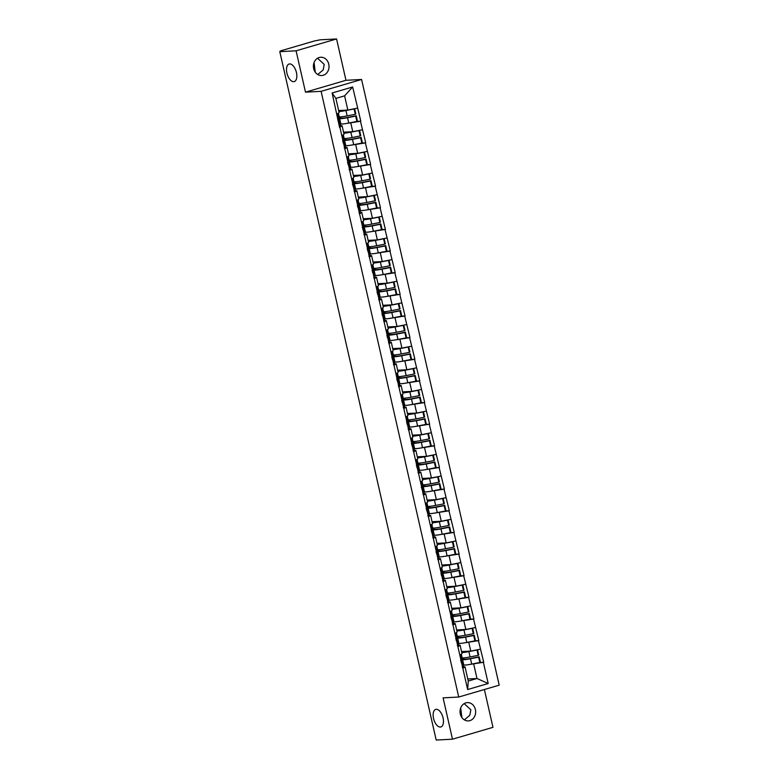 <?xml version="1.0" encoding="UTF-8"?>
<svg xmlns="http://www.w3.org/2000/svg" width="779" height="779" viewBox="0 0 779 779"><rect width="100%" height="100%" fill="white"/><g stroke="black" fill="none" stroke-linecap="round" stroke-linejoin="round"><path stroke-width="1.17" d="M293.693 81.688A9.153 4.674 73.7 0 1 287.042 73.586A9.153 4.674 73.7 0 1 289.106 64.024A9.153 4.674 73.7 0 1 289.661 63.927A9.153 4.674 73.7 0 1 296.312 72.019A9.153 4.674 73.7 0 1 294.248 81.591A9.153 4.674 73.7 0 1 293.693 81.688M315.281 72.223L314.054 62.573M440.32 727.06A9.153 4.674 73.7 0 1 433.669 718.968A9.153 4.674 73.7 0 1 435.724 709.396A9.153 4.674 73.7 0 1 436.289 709.299A9.153 4.674 73.7 0 1 442.939 717.401A9.153 4.674 73.7 0 1 440.875 726.963A9.153 4.674 73.7 0 1 440.32 727.06M461.908 717.595L460.681 707.945M317.53 58.24L324.23 64.414L323.188 69.915L317.735 74.511M328.767 64.17A9.153 7.809 -93 0 1 321.698 75.524A9.153 7.809 -93 0 1 313.664 68.601A9.153 7.809 -93 0 1 320.744 57.247A9.153 7.809 -93 0 1 328.767 64.17M464.157 703.622L470.857 709.786L469.805 715.288L464.362 719.884M475.394 709.542A9.153 7.809 -93 0 1 468.325 720.906A9.153 7.809 -93 0 1 460.292 713.973A9.153 7.809 -93 0 1 467.361 702.619A9.153 7.809 -93 0 1 475.394 709.542M336.577 38.95L296.088 50.81L305.485 92.156L345.964 80.295L336.577 38.95L320.276 39.807L314.434 40.966L281.034 50.752L280.06 51.171L281.57 51.151L279.797 51.667L436.191 740.05L452.492 739.193L492.971 727.333L484.382 689.512M345.964 80.295L361.592 79.477L499.203 685.169L458.724 697.039L321.114 91.338L361.592 79.477M338.641 110.54L347.843 110.053L344.61 95.836L352.653 86.975L332.127 92.993L339.566 127.435L342.108 125.789L339.878 125.906M352.653 86.975L360.813 121.203L356.967 121.407M346.421 123.462L360.813 121.203M360.463 121.31L365.731 142.849L361.884 143.054M351.339 145.108L365.731 142.849M365.38 142.956L370.648 164.486L366.802 164.69M356.256 166.745L370.648 164.486M370.288 164.593L375.566 186.132L371.719 186.337M361.174 188.391L375.566 186.132M375.205 186.239L380.483 207.769L376.637 207.974M366.091 210.038L380.483 207.769M380.123 207.876L385.401 229.416L381.554 229.62M371.008 231.675L385.401 229.416M385.04 229.523L390.318 251.062L386.472 251.257M375.916 253.321L390.318 251.062M389.958 251.159L395.235 272.699L391.379 272.903M380.834 274.958L395.235 272.699M394.875 272.806L400.153 294.345L396.297 294.54M385.751 296.604L400.153 294.345M399.793 294.443L405.061 315.982L401.214 316.186M390.668 318.241L405.061 315.982M404.71 316.089L409.978 337.628L406.132 337.823M395.586 339.887L409.978 337.628M409.627 337.726L414.895 359.265L411.049 359.47M400.503 361.524L414.895 359.265M414.545 359.372L419.813 380.912L415.967 381.106M405.421 383.171L419.813 380.912M419.462 381.009L424.73 402.548L420.884 402.753M410.338 404.807L424.73 402.548M424.38 402.655L429.648 424.195L425.801 424.399M415.256 426.454L429.648 424.195M429.297 424.302L434.565 445.831L430.719 446.036M420.173 448.091L434.565 445.831M434.215 445.939L439.483 467.478L435.636 467.682M425.091 469.737L439.483 467.478M439.132 467.585L444.4 489.115L440.554 489.319M430.008 491.383L444.4 489.115M444.049 489.222L449.317 510.761L445.471 510.966M434.925 513.02L449.317 510.761M448.967 510.868L454.235 532.408L450.389 532.602M439.843 534.667L454.235 532.408M453.884 532.505L459.152 554.044L455.306 554.249M444.76 556.303L459.152 554.044M458.802 554.151L464.07 575.691L460.223 575.885M449.678 577.95L464.07 575.691M463.709 575.788L468.987 597.327L465.141 597.532M454.595 599.587L468.987 597.327M468.627 597.435L473.905 618.974L470.058 619.169M459.513 621.233L473.905 618.974M473.544 619.071L478.822 640.611L474.976 640.815M464.43 642.87L478.822 640.611M478.462 640.718L483.74 662.257L479.893 662.462M469.338 664.516L483.74 662.257M483.379 662.354L488.19 683.514L467.653 689.532L462.843 668.382L465.024 666.843L462.804 666.96M339.926 127.328L462.843 668.382M343.558 132.177L352.76 131.7L350.842 123.238M342.108 125.789L344.026 134.261L341.845 135.789M352.76 131.7L362.381 129.772M348.476 153.823L357.678 153.336L355.75 144.875M344.844 148.974L347.025 147.435L344.795 147.552M347.025 147.435L348.943 155.897L346.762 157.436M357.678 153.336L367.298 151.418M353.393 175.46L362.595 174.983L360.667 166.521M349.761 170.611L351.942 169.082L349.713 169.199M351.942 169.082L353.861 177.544L351.68 179.073M362.595 174.983L372.216 173.055M358.301 197.106L367.513 196.62L365.585 188.158M354.669 192.257L356.85 190.719L354.63 190.836M356.85 190.719L358.778 199.181L356.597 200.719M367.513 196.62L377.133 194.701M363.218 218.743L372.43 218.266L370.502 209.804M359.586 213.894L361.768 212.365L359.547 212.482M361.768 212.365L363.696 220.827L361.514 222.356M372.43 218.266L382.051 216.338M368.136 240.39L377.348 239.903L375.42 231.441M364.504 235.54L366.685 234.002L364.465 234.119M366.685 234.002L368.613 242.464L366.432 244.002M377.348 239.903L386.968 237.984M373.053 262.026L382.265 261.549L380.337 253.087M369.421 257.177L371.602 255.648L369.382 255.765M371.602 255.648L373.531 264.11L371.349 265.639M382.265 261.549L391.886 259.621M377.971 283.673L387.182 283.186L385.254 274.724M374.339 278.824L376.52 277.285L374.3 277.402M376.52 277.285L378.448 285.747L376.267 287.285M387.182 283.186L396.803 281.268M382.888 305.319L392.1 304.832L390.172 296.371M379.256 300.46L381.437 298.932L379.217 299.048M381.437 298.932L383.365 307.393L381.184 308.922M392.1 304.832L401.721 302.904M387.806 326.956L397.017 326.479L395.089 318.007M384.174 322.107L386.355 320.568L384.135 320.685M386.355 320.568L388.283 329.03L386.102 330.569M397.017 326.479L406.638 324.551M392.723 348.603L401.925 348.116L400.007 339.654M389.091 343.743L391.272 342.215L389.052 342.332M391.272 342.215L393.2 350.677L391.019 352.215M401.925 348.116L411.555 346.188M397.641 370.239L406.842 369.762L404.924 361.3M394.008 365.39L396.19 363.851L393.97 363.968M396.19 363.851L398.118 372.313L395.936 373.852M406.842 369.762L416.463 367.834M402.558 391.886L411.76 391.399L409.842 382.937M398.926 387.036L401.107 385.498L398.887 385.615M401.107 385.498L403.025 393.96L400.844 395.498M411.76 391.399L421.381 389.481M407.475 413.522L416.677 413.045L414.759 404.583M403.843 408.673L406.025 407.135L403.804 407.251M406.025 407.135L407.943 415.606L405.762 417.135M416.677 413.045L426.298 411.117M412.393 435.169L421.595 434.682L419.677 426.22M408.761 430.32L410.942 428.781L408.722 428.898M410.942 428.781L412.86 437.243L410.679 438.781M421.595 434.682L431.215 432.764M417.31 456.806L426.512 456.328L424.594 447.867M413.678 451.956L415.859 450.428L413.639 450.544M415.859 450.428L417.778 458.889L415.596 460.418M426.512 456.328L436.133 454.4M422.228 478.452L431.43 477.965L429.511 469.503M418.596 473.603L420.777 472.064L418.557 472.181M420.777 472.064L422.695 480.526L420.514 482.065M431.43 477.965L441.05 476.047M427.145 500.089L436.347 499.612L434.429 491.15M423.513 495.24L425.694 493.711L423.474 493.828M425.694 493.711L427.613 502.173L425.431 503.701M436.347 499.612L445.968 497.684M432.063 521.735L441.265 521.248L439.346 512.786M428.431 516.886L430.612 515.347L428.392 515.464M430.612 515.347L432.53 523.809L430.349 525.348M441.265 521.248L450.885 519.33M436.98 543.372L446.182 542.895L444.264 534.433M433.348 538.523L435.529 536.994L433.299 537.111M435.529 536.994L437.447 545.456L435.266 546.985M446.182 542.895L455.803 540.967M441.897 565.018L451.099 564.532L449.171 556.07M438.265 560.169L440.447 558.631L438.217 558.747M440.447 558.631L442.365 567.093L440.184 568.631M451.099 564.532L460.72 562.613M446.815 586.665L456.017 586.178L454.089 577.716M443.183 581.806L445.364 580.277L443.134 580.394M445.364 580.277L447.282 588.739L445.101 590.268M456.017 586.178L465.638 584.25M451.723 608.302L460.934 607.824L459.006 599.353M448.1 603.452L450.272 601.914L448.052 602.031M450.272 601.914L452.2 610.376L450.019 611.914M460.934 607.824L470.555 605.896M456.64 629.948L465.852 629.461L463.924 620.999M453.008 625.089L455.189 623.56L452.969 623.677M455.189 623.56L457.117 632.022L454.936 633.561M465.852 629.461L475.472 627.533M461.558 651.585L470.769 651.108L468.841 642.646M457.925 646.736L460.107 645.197L457.886 645.314M460.107 645.197L462.035 653.659L459.853 655.197M470.769 651.108L480.39 649.18M467.789 678.986L476.991 678.499L473.759 664.283M465.024 666.843L468.257 681.06L476.991 678.499L488.19 683.514M467.653 689.532L468.257 681.06M296.088 50.81L279.797 51.667M305.485 92.156L321.114 91.338M458.724 697.039L443.095 697.857L452.492 739.193M344.61 95.836L335.876 98.397L339.108 112.614L336.927 114.153M347.843 110.053L357.464 108.135M332.127 92.993L335.876 98.397M461.626 657.856L462.171 657.914A11.724 1.207 -12.8 0 0 463.33 657.914A11.724 1.207 -12.8 0 0 470.078 656.94L478.209 655.343L477.001 650.007L468.861 651.595A11.724 1.207 -12.8 0 1 462.122 652.578A11.724 1.207 -12.8 0 1 461.791 652.588M461.635 651.926L462.94 652.052A9.582 0.993 -12.8 0 0 463.894 652.052A9.582 0.993 -12.8 0 0 469.406 651.254L469.98 651.147M463.252 665.003L463.797 665.062A11.724 1.207 -12.8 0 0 464.956 665.062A11.724 1.207 -12.8 0 0 471.704 664.088L479.835 662.491L478.618 657.155L479.153 656.814L471.022 658.401A9.582 0.993 -12.8 0 1 465.511 659.2A9.582 0.993 -12.8 0 1 464.566 659.2L461.869 658.937M461.441 659.609L462.58 659.716A11.724 1.207 -12.8 0 0 463.739 659.716A11.724 1.207 -12.8 0 0 470.487 658.742L478.618 657.155M462.317 660.894L463.524 666.23A11.724 1.207 167.2 0 1 463.33 666.542L462.122 661.196A11.724 1.207 -12.8 0 0 462.317 660.894A11.724 1.207 -12.8 0 0 460.71 660.65M462.122 661.196L461.032 662.062M463.33 666.542L462.249 667.408M479.835 662.491L480.37 662.15L479.153 656.814M478.209 655.343L478.744 655.003L477.556 649.744M460.623 660.261L461.713 659.394A11.724 1.207 -12.8 0 0 461.908 659.092L460.856 654.487M456.708 636.219L457.254 636.268A11.724 1.207 -12.8 0 0 458.412 636.277A11.724 1.207 -12.8 0 0 465.16 635.294L473.291 633.707L472.084 628.361L463.953 629.958A11.724 1.207 -12.8 0 1 457.205 630.932A11.724 1.207 -12.8 0 1 456.874 630.951M456.718 630.289L458.023 630.415A9.582 0.993 -12.8 0 0 458.977 630.415A9.582 0.993 -12.8 0 0 464.488 629.617L465.063 629.5M458.334 643.366L458.88 643.415A11.724 1.207 -12.8 0 0 460.038 643.415A11.724 1.207 -12.8 0 0 466.787 642.441L474.917 640.854L473.7 635.508L474.236 635.167L466.105 636.764A9.582 0.993 -12.8 0 1 460.593 637.563A9.582 0.993 -12.8 0 1 459.649 637.553L456.952 637.29M456.523 637.962L457.663 638.069A11.724 1.207 -12.8 0 0 458.821 638.079A11.724 1.207 -12.8 0 0 465.569 637.105L473.7 635.508M457.4 639.247L458.617 644.593A11.724 1.207 167.2 0 1 458.412 644.895L457.205 639.549A11.724 1.207 -12.8 0 0 457.4 639.247A11.724 1.207 -12.8 0 0 455.793 639.004M457.205 639.549L456.114 640.426M458.412 644.895L457.331 645.762M474.917 640.854L475.453 640.513L474.236 635.167M473.291 633.707L473.827 633.366L472.639 628.108M455.705 638.614L456.796 637.748A11.724 1.207 -12.8 0 0 456.991 637.446L455.949 632.85M451.791 614.573L452.336 614.631A11.724 1.207 -12.8 0 0 453.495 614.631A11.724 1.207 -12.8 0 0 460.243 613.657L468.374 612.06L467.166 606.724L459.035 608.311A11.724 1.207 -12.8 0 1 452.287 609.295A11.724 1.207 -12.8 0 1 451.956 609.305M451.801 608.642L453.105 608.769A9.582 0.993 -12.8 0 0 454.06 608.769A9.582 0.993 -12.8 0 0 459.571 607.971L460.146 607.863M453.417 621.72L453.962 621.769A11.724 1.207 -12.8 0 0 455.121 621.778A11.724 1.207 -12.8 0 0 461.869 620.805L470 619.208L468.783 613.871L469.318 613.531L461.187 615.118A9.582 0.993 -12.8 0 1 455.676 615.916A9.582 0.993 -12.8 0 1 454.732 615.916L452.034 615.653M451.616 616.325L452.745 616.432A11.724 1.207 -12.8 0 0 453.914 616.432A11.724 1.207 -12.8 0 0 460.652 615.459L468.783 613.871M452.482 617.611L453.699 622.947A11.724 1.207 167.2 0 1 453.505 623.249L452.287 617.913A11.724 1.207 -12.8 0 0 452.482 617.611A11.724 1.207 -12.8 0 0 450.875 617.367M452.287 617.913L451.197 618.779M453.505 623.249L452.414 624.125M470 619.208L470.535 618.867L469.318 613.531M468.374 612.06L468.909 611.719L467.721 606.461M450.788 616.978L451.878 616.111A11.724 1.207 -12.8 0 0 452.073 615.809L451.031 611.203M446.873 592.936L447.419 592.985A11.724 1.207 -12.8 0 0 448.587 592.994A11.724 1.207 -12.8 0 0 455.326 592.011L463.456 590.424L462.249 585.078L454.118 586.675A11.724 1.207 -12.8 0 1 447.37 587.648A11.724 1.207 -12.8 0 1 447.039 587.668M446.883 586.996L448.188 587.123A9.582 0.993 -12.8 0 0 449.142 587.132A9.582 0.993 -12.8 0 0 454.654 586.334L455.228 586.217M448.5 600.073L449.045 600.132A11.724 1.207 -12.8 0 0 450.204 600.132A11.724 1.207 -12.8 0 0 456.952 599.158L465.082 597.561L463.865 592.225L464.411 591.884L456.27 593.481A9.582 0.993 -12.8 0 1 450.759 594.28A9.582 0.993 -12.8 0 1 449.814 594.27L447.117 594.007M446.698 594.679L447.828 594.786A11.724 1.207 -12.8 0 0 448.996 594.796A11.724 1.207 -12.8 0 0 455.734 593.822L463.865 592.225M447.565 595.964L448.782 601.31A11.724 1.207 167.2 0 1 448.587 601.612L447.37 596.266A11.724 1.207 -12.8 0 0 447.565 595.964A11.724 1.207 -12.8 0 0 445.958 595.721M447.37 596.266L446.279 597.142M448.587 601.612L447.497 602.479M465.082 597.561L465.618 597.23L464.411 591.884M463.456 590.424L463.992 590.083L462.804 584.825M445.87 595.331L446.961 594.465A11.724 1.207 -12.8 0 0 447.156 594.163L446.114 589.567M441.956 571.289L442.501 571.348A11.724 1.207 -12.8 0 0 443.67 571.348A11.724 1.207 -12.8 0 0 450.408 570.374L458.539 568.777L457.331 563.441L449.201 565.028A11.724 1.207 -12.8 0 1 442.453 566.012A11.724 1.207 -12.8 0 1 442.121 566.021M441.975 565.359L443.27 565.486A9.582 0.993 -12.8 0 0 444.225 565.486A9.582 0.993 -12.8 0 0 449.736 564.687L450.311 564.58M443.582 578.437L444.127 578.485A11.724 1.207 -12.8 0 0 445.286 578.495A11.724 1.207 -12.8 0 0 452.034 577.512L460.165 575.924L458.948 570.579L459.493 570.238L451.353 571.835A9.582 0.993 -12.8 0 1 445.841 572.633A9.582 0.993 -12.8 0 1 444.897 572.633L442.199 572.37M441.781 573.032L442.91 573.149A11.724 1.207 -12.8 0 0 444.079 573.149A11.724 1.207 -12.8 0 0 450.817 572.176L458.948 570.579M442.647 574.327L443.864 579.664A11.724 1.207 167.2 0 1 443.67 579.966L442.453 574.629A11.724 1.207 -12.8 0 0 442.647 574.327A11.724 1.207 -12.8 0 0 441.041 574.074M442.453 574.629L441.362 575.496M443.67 579.966L442.579 580.842M460.165 575.924L460.701 575.584L459.493 570.238M458.539 568.777L459.074 568.436L457.886 563.178M440.953 573.695L442.044 572.828A11.724 1.207 -12.8 0 0 442.238 572.516L441.196 567.92M437.038 549.653L437.584 549.701A11.724 1.207 -12.8 0 0 438.752 549.711A11.724 1.207 -12.8 0 0 445.491 548.728L453.621 547.14L452.414 541.794L444.283 543.391A11.724 1.207 -12.8 0 1 437.535 544.365A11.724 1.207 -12.8 0 1 437.204 544.375M437.058 543.713L438.353 543.839A9.582 0.993 -12.8 0 0 439.307 543.849A9.582 0.993 -12.8 0 0 444.819 543.051L445.393 542.934M438.665 556.79L439.21 556.849A11.724 1.207 -12.8 0 0 440.369 556.849A11.724 1.207 -12.8 0 0 447.117 555.875L455.248 554.278L454.04 548.942L454.576 548.601L446.435 550.198A9.582 0.993 -12.8 0 1 440.933 550.996A9.582 0.993 -12.8 0 1 439.979 550.987L437.282 550.724M436.863 551.396L437.993 551.503A11.724 1.207 -12.8 0 0 439.161 551.513A11.724 1.207 -12.8 0 0 445.9 550.529L454.04 548.942M437.73 552.681L438.947 558.027A11.724 1.207 167.2 0 1 438.752 558.329L437.535 552.983A11.724 1.207 -12.8 0 0 437.73 552.681A11.724 1.207 -12.8 0 0 436.123 552.438M437.535 552.983L436.454 553.859M438.752 558.329L437.662 559.195M455.248 554.278L455.783 553.937L454.576 548.601M453.621 547.14L454.167 546.8L452.969 541.541M436.036 552.048L437.126 551.181A11.724 1.207 -12.8 0 0 437.321 550.88L436.279 546.274M432.121 528.006L432.666 528.065A11.724 1.207 -12.8 0 0 433.835 528.065A11.724 1.207 -12.8 0 0 440.573 527.091L448.714 525.494L447.497 520.158L439.366 521.745A11.724 1.207 -12.8 0 1 432.618 522.728A11.724 1.207 -12.8 0 1 432.287 522.738M432.141 522.076L433.436 522.203A9.582 0.993 -12.8 0 0 434.39 522.203A9.582 0.993 -12.8 0 0 439.901 521.404L440.476 521.297M433.747 535.154L434.293 535.202A11.724 1.207 -12.8 0 0 435.451 535.212A11.724 1.207 -12.8 0 0 442.199 534.228L450.33 532.641L449.123 527.295L449.658 526.955L441.527 528.551A9.582 0.993 -12.8 0 1 436.016 529.35A9.582 0.993 -12.8 0 1 435.062 529.35L432.374 529.087M431.946 529.749L433.075 529.866A11.724 1.207 -12.8 0 0 434.244 529.866A11.724 1.207 -12.8 0 0 440.982 528.892L449.123 527.295M432.812 531.044L434.03 536.38A11.724 1.207 167.2 0 1 433.835 536.682L432.618 531.346A11.724 1.207 -12.8 0 0 432.812 531.044A11.724 1.207 -12.8 0 0 431.215 530.791M432.618 531.346L431.537 532.213M433.835 536.682L432.744 537.549M450.33 532.641L450.866 532.3L449.658 526.955M448.714 525.494L449.249 525.153L448.052 519.895M431.128 530.411L432.209 529.545A11.724 1.207 -12.8 0 0 432.403 529.233L431.362 524.637M427.204 506.369L427.749 506.418A11.724 1.207 -12.8 0 0 428.917 506.428A11.724 1.207 -12.8 0 0 435.656 505.444L443.796 503.857L442.579 498.511L434.448 500.108A11.724 1.207 -12.8 0 1 427.7 501.082A11.724 1.207 -12.8 0 1 427.369 501.092M427.223 500.43L428.518 500.556A9.582 0.993 -12.8 0 0 429.472 500.566A9.582 0.993 -12.8 0 0 434.984 499.767L435.558 499.651M428.83 513.507L429.375 513.565A11.724 1.207 -12.8 0 0 430.534 513.565A11.724 1.207 -12.8 0 0 437.282 512.592L445.413 510.995L444.205 505.659L444.741 505.318L436.61 506.905A9.582 0.993 -12.8 0 1 431.099 507.704A9.582 0.993 -12.8 0 1 430.144 507.704L427.457 507.441M427.028 508.112L428.158 508.22A11.724 1.207 -12.8 0 0 429.326 508.229A11.724 1.207 -12.8 0 0 436.074 507.246L444.205 505.659M427.895 509.398L429.112 514.744A11.724 1.207 167.2 0 1 428.917 515.046L427.7 509.7A11.724 1.207 -12.8 0 0 427.895 509.398A11.724 1.207 -12.8 0 0 426.298 509.154M427.7 509.7L426.619 510.566M428.917 515.046L427.827 515.912M445.413 510.995L445.948 510.654L444.741 505.318M443.796 503.857L444.332 503.516L443.134 498.248M426.21 508.765L427.291 507.898A11.724 1.207 -12.8 0 0 427.486 507.596L426.444 502.991M422.296 484.723L422.831 484.781A11.724 1.207 -12.8 0 0 424 484.781A11.724 1.207 -12.8 0 0 430.738 483.808L438.879 482.211L437.662 476.875L429.531 478.462A11.724 1.207 -12.8 0 1 422.783 479.436A11.724 1.207 -12.8 0 1 422.452 479.455M422.306 478.793L423.601 478.919A9.582 0.993 -12.8 0 0 424.555 478.919A9.582 0.993 -12.8 0 0 430.066 478.121L430.641 478.014M423.912 491.87L424.458 491.919A11.724 1.207 -12.8 0 0 425.616 491.929A11.724 1.207 -12.8 0 0 432.364 490.945L440.495 489.358L439.288 484.012L439.823 483.671L431.693 485.268A9.582 0.993 -12.8 0 1 426.181 486.067A9.582 0.993 -12.8 0 1 425.227 486.067L422.539 485.804M422.111 486.466L423.24 486.583A11.724 1.207 -12.8 0 0 424.409 486.583A11.724 1.207 -12.8 0 0 431.157 485.609L439.288 484.012M422.978 487.761L424.195 493.097A11.724 1.207 167.2 0 1 424 493.399L422.783 488.063A11.724 1.207 -12.8 0 0 422.978 487.761A11.724 1.207 -12.8 0 0 421.381 487.508M422.783 488.063L421.702 488.93M424 493.399L422.909 494.266M440.495 489.358L441.031 489.017L439.823 483.671M438.879 482.211L439.414 481.87L438.217 476.612M421.293 487.128L422.374 486.252A11.724 1.207 -12.8 0 0 422.569 485.95L421.527 481.354M417.378 463.086L417.914 463.135A11.724 1.207 -12.8 0 0 419.083 463.135A11.724 1.207 -12.8 0 0 425.831 462.161L433.961 460.574L432.744 455.228L424.613 456.825A11.724 1.207 -12.8 0 1 417.865 457.799A11.724 1.207 -12.8 0 1 417.534 457.809M417.388 457.146L418.683 457.273A9.582 0.993 -12.8 0 0 419.638 457.283A9.582 0.993 -12.8 0 0 425.149 456.484L425.724 456.367M418.995 470.224L419.54 470.282A11.724 1.207 -12.8 0 0 420.709 470.282A11.724 1.207 -12.8 0 0 427.447 469.309L435.578 467.712L434.37 462.375L434.906 462.035L426.775 463.622A9.582 0.993 -12.8 0 1 421.264 464.42A9.582 0.993 -12.8 0 1 420.309 464.42L417.622 464.157M417.193 464.829L418.323 464.936A11.724 1.207 -12.8 0 0 419.492 464.946A11.724 1.207 -12.8 0 0 426.24 463.963L434.37 462.375M418.06 466.115L419.277 471.461A11.724 1.207 167.2 0 1 419.083 471.762L417.865 466.417A11.724 1.207 -12.8 0 0 418.06 466.115A11.724 1.207 -12.8 0 0 416.463 465.871M417.865 466.417L416.784 467.283M419.083 471.762L417.992 472.629M435.578 467.712L436.113 467.371L434.906 462.035M433.961 460.574L434.497 460.233L433.299 454.965M416.376 465.482L417.456 464.615A11.724 1.207 -12.8 0 0 417.651 464.313L416.609 459.707M412.461 441.44L412.997 441.489A11.724 1.207 -12.8 0 0 414.165 441.498A11.724 1.207 -12.8 0 0 420.913 440.524L429.044 438.928L427.827 433.582L419.696 435.179A11.724 1.207 -12.8 0 1 412.948 436.152A11.724 1.207 -12.8 0 1 412.617 436.172M412.471 435.51L413.766 435.636A9.582 0.993 -12.8 0 0 414.72 435.636A9.582 0.993 -12.8 0 0 420.232 434.838L420.806 434.721M414.077 448.587L414.623 448.636A11.724 1.207 -12.8 0 0 415.791 448.646A11.724 1.207 -12.8 0 0 422.53 447.662L430.66 446.075L429.453 440.729L429.989 440.388L421.858 441.985A9.582 0.993 -12.8 0 1 416.346 442.784A9.582 0.993 -12.8 0 1 415.392 442.774L412.704 442.511M412.276 443.183L413.406 443.3A11.724 1.207 -12.8 0 0 414.574 443.3A11.724 1.207 -12.8 0 0 421.322 442.326L429.453 440.729M413.143 444.468L414.36 449.814A11.724 1.207 167.2 0 1 414.165 450.116L412.948 444.78A11.724 1.207 -12.8 0 0 413.143 444.468A11.724 1.207 -12.8 0 0 411.546 444.225M412.948 444.78L411.867 445.646M414.165 450.116L413.074 450.983M430.66 446.075L431.206 445.734L429.989 440.388M429.044 438.928L429.58 438.587L428.382 433.328M411.458 443.845L412.539 442.969A11.724 1.207 -12.8 0 0 412.734 442.667L411.692 438.071M407.544 419.793L408.079 419.852A11.724 1.207 -12.8 0 0 409.248 419.852A11.724 1.207 -12.8 0 0 415.996 418.878L424.127 417.281L422.909 411.945L414.779 413.532A11.724 1.207 -12.8 0 1 408.03 414.516A11.724 1.207 -12.8 0 1 407.699 414.525M407.553 413.863L408.848 413.99A9.582 0.993 -12.8 0 0 409.803 414A9.582 0.993 -12.8 0 0 415.314 413.201L415.898 413.084M409.16 426.941L409.705 426.999A11.724 1.207 -12.8 0 0 410.874 426.999A11.724 1.207 -12.8 0 0 417.612 426.025L425.743 424.428L424.536 419.092L425.071 418.751L416.94 420.339A9.582 0.993 -12.8 0 1 411.429 421.137A9.582 0.993 -12.8 0 1 410.475 421.137L407.787 420.874M407.359 421.546L408.488 421.653A11.724 1.207 -12.8 0 0 409.657 421.663A11.724 1.207 -12.8 0 0 416.405 420.679L424.536 419.092M408.225 422.831L409.442 428.168A11.724 1.207 167.2 0 1 409.248 428.479L408.03 423.133A11.724 1.207 -12.8 0 0 408.225 422.831A11.724 1.207 -12.8 0 0 406.628 422.588M408.03 423.133L406.95 424M409.248 428.479L408.157 429.346M425.743 424.428L426.288 424.088L425.071 418.751M424.127 417.281L424.662 416.95L423.464 411.682M406.541 422.199L407.621 421.332A11.724 1.207 -12.8 0 0 407.816 421.03L406.774 416.424M402.626 398.157L403.162 398.205A11.724 1.207 -12.8 0 0 404.33 398.215A11.724 1.207 -12.8 0 0 411.078 397.232L419.209 395.644L417.992 390.298L409.861 391.895A11.724 1.207 -12.8 0 1 403.113 392.869A11.724 1.207 -12.8 0 1 402.782 392.889M402.636 392.226L403.931 392.353A9.582 0.993 -12.8 0 0 404.885 392.353A9.582 0.993 -12.8 0 0 410.397 391.555L410.981 391.438M404.243 405.304L404.788 405.353A11.724 1.207 -12.8 0 0 405.956 405.362A11.724 1.207 -12.8 0 0 412.695 404.379L420.835 402.792L419.618 397.446L420.154 397.105L412.023 398.702A9.582 0.993 -12.8 0 1 406.511 399.5A9.582 0.993 -12.8 0 1 405.557 399.491L402.87 399.228M402.441 399.9L403.58 400.017A11.724 1.207 -12.8 0 0 404.739 400.017A11.724 1.207 -12.8 0 0 411.487 399.043L419.618 397.446M403.308 401.185L404.525 406.531A11.724 1.207 167.2 0 1 404.33 406.833L403.113 401.497A11.724 1.207 -12.8 0 0 403.308 401.185A11.724 1.207 -12.8 0 0 401.711 400.942M403.113 401.497L402.032 402.363M404.33 406.833L403.249 407.699M420.835 402.792L421.371 402.451L420.154 397.105M419.209 395.644L419.745 395.304L418.547 390.045M401.623 400.562L402.704 399.685A11.724 1.207 -12.8 0 0 402.899 399.384L401.857 394.787M397.709 376.51L398.244 376.569A11.724 1.207 -12.8 0 0 399.413 376.569A11.724 1.207 -12.8 0 0 406.161 375.595L414.292 373.998L413.074 368.662L404.944 370.249A11.724 1.207 -12.8 0 1 398.196 371.232A11.724 1.207 -12.8 0 1 397.865 371.242M397.718 370.58L399.023 370.707A9.582 0.993 -12.8 0 0 399.968 370.707A9.582 0.993 -12.8 0 0 405.479 369.908L406.063 369.801M399.325 383.658L399.87 383.716A11.724 1.207 -12.8 0 0 401.039 383.716A11.724 1.207 -12.8 0 0 407.777 382.742L415.918 381.145L414.701 375.809L415.236 375.468L407.105 377.055A9.582 0.993 -12.8 0 1 401.594 377.854A9.582 0.993 -12.8 0 1 400.64 377.854L397.952 377.591M397.524 378.263L398.663 378.37A11.724 1.207 -12.8 0 0 399.822 378.37A11.724 1.207 -12.8 0 0 406.57 377.396L414.701 375.809M398.4 379.548L399.608 384.884A11.724 1.207 167.2 0 1 399.413 385.196L398.196 379.85A11.724 1.207 -12.8 0 0 398.4 379.548A11.724 1.207 -12.8 0 0 396.793 379.305M398.196 379.85L397.115 380.717M399.413 385.196L398.332 386.063M415.918 381.145L416.453 380.804L415.236 375.468M414.292 373.998L414.827 373.657L413.63 368.399M396.706 378.915L397.787 378.049A11.724 1.207 -12.8 0 0 397.981 377.747L396.939 373.141M392.791 354.873L393.337 354.922A11.724 1.207 -12.8 0 0 394.495 354.932A11.724 1.207 -12.8 0 0 401.243 353.948L409.374 352.361L408.157 347.015L400.026 348.612A11.724 1.207 -12.8 0 1 393.278 349.586A11.724 1.207 -12.8 0 1 392.947 349.605M392.801 348.943L394.106 349.07A9.582 0.993 -12.8 0 0 395.05 349.07A9.582 0.993 -12.8 0 0 400.562 348.271L401.146 348.155M394.417 362.021L394.953 362.069A11.724 1.207 -12.8 0 0 396.122 362.069A11.724 1.207 -12.8 0 0 402.86 361.096L411 359.508L409.783 354.163L410.319 353.822L402.188 355.419A9.582 0.993 -12.8 0 1 396.677 356.217A9.582 0.993 -12.8 0 1 395.722 356.207L393.035 355.945M392.606 356.616L393.746 356.724A11.724 1.207 -12.8 0 0 394.904 356.733A11.724 1.207 -12.8 0 0 401.652 355.76L409.783 354.163M393.483 357.902L394.69 363.248A11.724 1.207 167.2 0 1 394.495 363.55L393.288 358.204A11.724 1.207 -12.8 0 0 393.483 357.902A11.724 1.207 -12.8 0 0 391.876 357.658M393.288 358.204L392.197 359.08M394.495 363.55L393.414 364.416M411 359.508L411.536 359.168L410.319 353.822M409.374 352.361L409.91 352.02L408.712 346.762M391.788 357.269L392.869 356.402A11.724 1.207 -12.8 0 0 393.074 356.1L392.022 351.504M387.874 333.227L388.419 333.285A11.724 1.207 -12.8 0 0 389.578 333.285A11.724 1.207 -12.8 0 0 396.326 332.312L404.457 330.715L403.24 325.379L395.109 326.966A11.724 1.207 -12.8 0 1 388.37 327.949A11.724 1.207 -12.8 0 1 388.039 327.959M387.884 327.297L389.188 327.423A9.582 0.993 -12.8 0 0 390.133 327.423A9.582 0.993 -12.8 0 0 395.644 326.625L396.229 326.518M389.5 340.374L390.036 340.423A11.724 1.207 -12.8 0 0 391.204 340.433A11.724 1.207 -12.8 0 0 397.952 339.459L406.083 337.862L404.866 332.516L405.401 332.185L397.271 333.772A9.582 0.993 -12.8 0 1 391.759 334.571A9.582 0.993 -12.8 0 1 390.805 334.571L388.117 334.308M387.689 334.98L388.828 335.087A11.724 1.207 -12.8 0 0 389.987 335.087A11.724 1.207 -12.8 0 0 396.735 334.113L404.866 332.516M388.565 336.265L389.773 341.601A11.724 1.207 167.2 0 1 389.578 341.903L388.37 336.567A11.724 1.207 -12.8 0 0 388.565 336.265A11.724 1.207 -12.8 0 0 386.959 336.022M388.37 336.567L387.28 337.434M389.578 341.903L388.497 342.779M406.083 337.862L406.619 337.521L405.401 332.185M404.457 330.715L404.992 330.374L403.795 325.116M386.871 335.632L387.952 334.766A11.724 1.207 -12.8 0 0 388.156 334.464L387.105 329.858M382.956 311.59L383.502 311.639A11.724 1.207 -12.8 0 0 384.66 311.649A11.724 1.207 -12.8 0 0 391.409 310.665L399.539 309.078L398.322 303.732L390.191 305.329A11.724 1.207 -12.8 0 1 383.453 306.303A11.724 1.207 -12.8 0 1 383.122 306.322M382.966 305.65L384.271 305.777A9.582 0.993 -12.8 0 0 385.216 305.787A9.582 0.993 -12.8 0 0 390.727 304.988L391.311 304.871M384.583 318.728L385.118 318.786A11.724 1.207 -12.8 0 0 386.287 318.786A11.724 1.207 -12.8 0 0 393.035 317.813L401.166 316.216L399.948 310.879L400.484 310.539L392.353 312.136A9.582 0.993 -12.8 0 1 386.842 312.934A9.582 0.993 -12.8 0 1 385.887 312.924L383.2 312.661M382.771 313.333L383.911 313.44A11.724 1.207 -12.8 0 0 385.069 313.45A11.724 1.207 -12.8 0 0 391.818 312.476L399.948 310.879M383.648 314.619L384.855 319.965A11.724 1.207 167.2 0 1 384.66 320.266L383.453 314.92A11.724 1.207 -12.8 0 0 383.648 314.619A11.724 1.207 -12.8 0 0 382.041 314.375M383.453 314.92L382.362 315.797M384.66 320.266L383.58 321.133M401.166 316.216L401.701 315.885L400.484 310.539M399.539 309.078L400.075 308.737L398.877 303.479M381.953 313.986L383.044 313.119A11.724 1.207 -12.8 0 0 383.239 312.817L382.187 308.221M378.039 289.944L378.584 290.002A11.724 1.207 -12.8 0 0 379.743 290.002A11.724 1.207 -12.8 0 0 386.491 289.028L394.622 287.432L393.405 282.095L385.274 283.683A11.724 1.207 -12.8 0 1 378.536 284.666A11.724 1.207 -12.8 0 1 378.204 284.676M378.049 284.014L379.354 284.14A9.582 0.993 -12.8 0 0 380.298 284.14A9.582 0.993 -12.8 0 0 385.809 283.342L386.394 283.235M379.665 297.091L380.201 297.14A11.724 1.207 -12.8 0 0 381.369 297.15A11.724 1.207 -12.8 0 0 388.117 296.166L396.248 294.579L395.031 289.233L395.566 288.892L387.436 290.489A9.582 0.993 -12.8 0 1 381.924 291.288A9.582 0.993 -12.8 0 1 380.97 291.288L378.282 291.025M377.854 291.687L378.993 291.804A11.724 1.207 -12.8 0 0 380.152 291.804A11.724 1.207 -12.8 0 0 386.9 290.83L395.031 289.233M378.73 292.982L379.938 298.318A11.724 1.207 167.2 0 1 379.743 298.62L378.536 293.284A11.724 1.207 -12.8 0 0 378.73 292.982A11.724 1.207 -12.8 0 0 377.124 292.729M378.536 293.284L377.445 294.15M379.743 298.62L378.662 299.496M396.248 294.579L396.784 294.238L395.566 288.892M394.622 287.432L395.157 287.091L393.96 281.832M377.036 292.349L378.127 291.482A11.724 1.207 -12.8 0 0 378.321 291.171L377.27 286.575M373.122 268.307L373.667 268.356A11.724 1.207 -12.8 0 0 374.826 268.365A11.724 1.207 -12.8 0 0 381.574 267.382L389.704 265.795L388.497 260.449L380.356 262.046A11.724 1.207 -12.8 0 1 373.618 263.02A11.724 1.207 -12.8 0 1 373.287 263.029M373.131 262.367L374.436 262.494A9.582 0.993 -12.8 0 0 375.381 262.504A9.582 0.993 -12.8 0 0 380.892 261.705L381.476 261.588M374.748 275.445L375.283 275.503A11.724 1.207 -12.8 0 0 376.452 275.503A11.724 1.207 -12.8 0 0 383.2 274.529L391.331 272.932L390.113 267.596L390.649 267.255L382.518 268.852A9.582 0.993 -12.8 0 1 377.007 269.651A9.582 0.993 -12.8 0 1 376.053 269.641L373.365 269.378M372.937 270.05L374.076 270.157A11.724 1.207 -12.8 0 0 375.235 270.167A11.724 1.207 -12.8 0 0 381.983 269.183L390.113 267.596M373.813 271.335L375.02 276.681A11.724 1.207 167.2 0 1 374.826 276.983L373.618 271.637A11.724 1.207 -12.8 0 0 373.813 271.335A11.724 1.207 -12.8 0 0 372.206 271.092M373.618 271.637L372.528 272.504M374.826 276.983L373.745 277.85M391.331 272.932L391.866 272.592L390.649 267.255M389.704 265.795L390.24 265.454L389.042 260.196M372.119 270.702L373.209 269.836A11.724 1.207 -12.8 0 0 373.404 269.534L372.352 264.928M368.204 246.661L368.749 246.719A11.724 1.207 -12.8 0 0 369.908 246.719A11.724 1.207 -12.8 0 0 376.656 245.745L384.787 244.148L383.58 238.812L375.439 240.399A11.724 1.207 -12.8 0 1 368.701 241.383A11.724 1.207 -12.8 0 1 368.37 241.393M368.214 240.73L369.519 240.857A9.582 0.993 -12.8 0 0 370.473 240.857A9.582 0.993 -12.8 0 0 375.984 240.059L376.559 239.951M369.83 253.808L370.366 253.857A11.724 1.207 -12.8 0 0 371.534 253.866A11.724 1.207 -12.8 0 0 378.282 252.883L386.413 251.296L385.196 245.95L385.732 245.609L377.601 247.206A9.582 0.993 -12.8 0 1 372.089 248.004A9.582 0.993 -12.8 0 1 371.145 248.004L368.448 247.741M368.019 248.404L369.158 248.52A11.724 1.207 -12.8 0 0 370.317 248.52A11.724 1.207 -12.8 0 0 377.065 247.547L385.196 245.95M368.895 249.699L370.103 255.035A11.724 1.207 167.2 0 1 369.908 255.337L368.701 250.001A11.724 1.207 -12.8 0 0 368.895 249.699A11.724 1.207 -12.8 0 0 367.289 249.446M368.701 250.001L367.61 250.867M369.908 255.337L368.827 256.203M386.413 251.296L386.949 250.955L385.732 245.609M384.787 244.148L385.323 243.808L384.135 238.549M367.201 249.066L368.292 248.199A11.724 1.207 -12.8 0 0 368.486 247.888L367.435 243.291M363.287 225.024L363.832 225.073A11.724 1.207 -12.8 0 0 364.991 225.073A11.724 1.207 -12.8 0 0 371.739 224.099L379.87 222.512L378.662 217.166L370.522 218.763A11.724 1.207 -12.8 0 1 363.783 219.736A11.724 1.207 -12.8 0 1 363.452 219.746M363.296 219.084L364.601 219.211A9.582 0.993 -12.8 0 0 365.555 219.22A9.582 0.993 -12.8 0 0 371.067 218.422L371.641 218.305M364.913 232.161L365.458 232.22A11.724 1.207 -12.8 0 0 366.617 232.22A11.724 1.207 -12.8 0 0 373.365 231.246L381.496 229.649L380.279 224.313L380.814 223.972L372.683 225.559A9.582 0.993 -12.8 0 1 367.172 226.358A9.582 0.993 -12.8 0 1 366.227 226.358L363.53 226.095M363.102 226.767L364.241 226.874A11.724 1.207 -12.8 0 0 365.4 226.884A11.724 1.207 -12.8 0 0 372.148 225.9L380.279 224.313M363.978 228.052L365.195 233.398A11.724 1.207 167.2 0 1 364.991 233.7L363.783 228.354A11.724 1.207 -12.8 0 0 363.978 228.052A11.724 1.207 -12.8 0 0 362.371 227.809M363.783 228.354L362.693 229.221M364.991 233.7L363.91 234.567M381.496 229.649L382.031 229.308L380.814 223.972M379.87 222.512L380.405 222.171L379.217 216.903M362.284 227.419L363.374 226.553A11.724 1.207 -12.8 0 0 363.569 226.251L362.517 221.645M358.369 203.377L358.915 203.436A11.724 1.207 -12.8 0 0 360.073 203.436A11.724 1.207 -12.8 0 0 366.821 202.462L374.952 200.865L373.745 195.529L365.614 197.116A11.724 1.207 -12.8 0 1 358.866 198.09A11.724 1.207 -12.8 0 1 358.535 198.109M358.379 197.447L359.684 197.574A9.582 0.993 -12.8 0 0 360.638 197.574A9.582 0.993 -12.8 0 0 366.149 196.775L366.724 196.668M359.995 210.525L360.541 210.573A11.724 1.207 -12.8 0 0 361.699 210.583A11.724 1.207 -12.8 0 0 368.448 209.6L376.578 208.012L375.361 202.667L375.897 202.326L367.766 203.923A9.582 0.993 -12.8 0 1 362.254 204.721A9.582 0.993 -12.8 0 1 361.31 204.721L358.613 204.458M358.184 205.12L359.323 205.237A11.724 1.207 -12.8 0 0 360.492 205.237A11.724 1.207 -12.8 0 0 367.23 204.264L375.361 202.667M359.061 206.416L360.278 211.752A11.724 1.207 167.2 0 1 360.083 212.054L358.866 206.717A11.724 1.207 -12.8 0 0 359.061 206.416A11.724 1.207 -12.8 0 0 357.454 206.162M358.866 206.717L357.775 207.584M360.083 212.054L358.992 212.92M376.578 208.012L377.114 207.672L375.897 202.326M374.952 200.865L375.488 200.524L374.3 195.266M357.366 205.783L358.457 204.906A11.724 1.207 -12.8 0 0 358.652 204.604L357.61 200.008M353.452 181.741L353.997 181.789A11.724 1.207 -12.8 0 0 355.166 181.789A11.724 1.207 -12.8 0 0 361.904 180.816L370.035 179.228L368.827 173.883L360.696 175.479A11.724 1.207 -12.8 0 1 353.948 176.453A11.724 1.207 -12.8 0 1 353.617 176.463M353.462 175.801L354.766 175.927A9.582 0.993 -12.8 0 0 355.721 175.937A9.582 0.993 -12.8 0 0 361.232 175.139L361.807 175.022M355.078 188.878L355.623 188.937A11.724 1.207 -12.8 0 0 356.782 188.937A11.724 1.207 -12.8 0 0 363.53 187.963L371.661 186.366L370.444 181.03L370.989 180.689L362.848 182.276A9.582 0.993 -12.8 0 1 357.337 183.075A9.582 0.993 -12.8 0 1 356.392 183.075L353.695 182.812M353.276 183.484L354.406 183.591A11.724 1.207 -12.8 0 0 355.575 183.601A11.724 1.207 -12.8 0 0 362.313 182.617L370.444 181.03M354.143 184.769L355.36 190.105A11.724 1.207 167.2 0 1 355.166 190.417L353.948 185.071A11.724 1.207 -12.8 0 0 354.143 184.769A11.724 1.207 -12.8 0 0 352.536 184.526M353.948 185.071L352.858 185.938M355.166 190.417L354.075 191.283M371.661 186.366L372.196 186.025L370.989 180.689M370.035 179.228L370.57 178.888L369.382 173.62M352.449 184.136L353.539 183.269A11.724 1.207 -12.8 0 0 353.734 182.968L352.692 178.362M348.534 160.094L349.08 160.143A11.724 1.207 -12.8 0 0 350.248 160.153A11.724 1.207 -12.8 0 0 356.986 159.179L365.117 157.582L363.91 152.236L355.779 153.833A11.724 1.207 -12.8 0 1 349.031 154.807A11.724 1.207 -12.8 0 1 348.7 154.826M348.544 154.164L349.849 154.291A9.582 0.993 -12.8 0 0 350.803 154.291A9.582 0.993 -12.8 0 0 356.315 153.492L356.889 153.375M350.161 167.242L350.706 167.29A11.724 1.207 -12.8 0 0 351.865 167.3A11.724 1.207 -12.8 0 0 358.613 166.317L366.743 164.729L365.526 159.383L366.072 159.043L357.931 160.64A9.582 0.993 -12.8 0 1 352.42 161.438A9.582 0.993 -12.8 0 1 351.475 161.428L348.778 161.165M348.359 161.837L349.489 161.954A11.724 1.207 -12.8 0 0 350.657 161.954A11.724 1.207 -12.8 0 0 357.395 160.98L365.526 159.383M349.226 163.123L350.443 168.468A11.724 1.207 167.2 0 1 350.248 168.77L349.031 163.434A11.724 1.207 -12.8 0 0 349.226 163.123A11.724 1.207 -12.8 0 0 347.619 162.879M349.031 163.434L347.94 164.301M350.248 168.77L349.158 169.637M366.743 164.729L367.279 164.388L366.072 159.043M365.117 157.582L365.653 157.241L364.465 151.983M347.531 162.499L348.622 161.623A11.724 1.207 -12.8 0 0 348.817 161.321L347.775 156.725M343.617 138.448L344.162 138.506A11.724 1.207 -12.8 0 0 345.331 138.506A11.724 1.207 -12.8 0 0 352.069 137.532L360.2 135.935L358.992 130.599L350.862 132.187A11.724 1.207 -12.8 0 1 344.114 133.17A11.724 1.207 -12.8 0 1 343.782 133.18M343.636 132.518L344.931 132.644A9.582 0.993 -12.8 0 0 345.886 132.654A9.582 0.993 -12.8 0 0 351.397 131.855L351.972 131.739M345.243 145.595L345.788 145.654A11.724 1.207 -12.8 0 0 346.947 145.654A11.724 1.207 -12.8 0 0 353.695 144.68L361.826 143.083L360.619 137.747L361.154 137.406L353.014 138.993A9.582 0.993 -12.8 0 1 347.502 139.792A9.582 0.993 -12.8 0 1 346.558 139.792L343.86 139.529M343.442 140.201L344.571 140.308A11.724 1.207 -12.8 0 0 345.74 140.317A11.724 1.207 -12.8 0 0 352.478 139.334L360.619 137.747M344.308 141.486L345.525 146.822A11.724 1.207 167.2 0 1 345.331 147.134L344.114 141.788A11.724 1.207 -12.8 0 0 344.308 141.486A11.724 1.207 -12.8 0 0 342.702 141.242M344.114 141.788L343.033 142.654M345.331 147.134L344.24 148M361.826 143.083L362.362 142.742L361.154 137.406M360.2 135.935L360.745 135.604L359.547 130.336M342.614 140.853L343.705 139.986A11.724 1.207 -12.8 0 0 343.899 139.684L342.857 135.079M338.699 116.811L339.245 116.86A11.724 1.207 -12.8 0 0 340.413 116.869A11.724 1.207 -12.8 0 0 347.152 115.886L355.282 114.299L354.075 108.953L345.944 110.55A11.724 1.207 -12.8 0 1 339.196 111.524A11.724 1.207 -12.8 0 1 338.865 111.543M338.719 110.881L340.014 111.008A9.582 0.993 -12.8 0 0 340.968 111.008A9.582 0.993 -12.8 0 0 346.48 110.209L347.054 110.092M340.326 123.958L340.871 124.007A11.724 1.207 -12.8 0 0 342.03 124.017A11.724 1.207 -12.8 0 0 348.778 123.033L356.909 121.446L355.701 116.1L356.237 115.759L348.106 117.356A9.582 0.993 -12.8 0 1 342.594 118.155A9.582 0.993 -12.8 0 1 341.64 118.145L338.943 117.882M338.524 118.554L339.654 118.671A11.724 1.207 -12.8 0 0 340.822 118.671A11.724 1.207 -12.8 0 0 347.561 117.697L355.701 116.1M339.391 119.839L340.608 125.185A11.724 1.207 167.2 0 1 340.413 125.487L339.196 120.151A11.724 1.207 -12.8 0 0 339.391 119.839A11.724 1.207 -12.8 0 0 337.784 119.596M339.196 120.151L338.115 121.018M340.413 125.487L339.323 126.354M356.909 121.446L357.444 121.105L356.237 115.759M355.282 114.299L355.828 113.958L354.63 108.7M337.697 119.216L338.787 118.34A11.724 1.207 -12.8 0 0 338.982 118.038L337.94 113.442M462.171 657.914L461.314 654.165M463.797 665.062L462.58 659.716M471.704 664.088L470.487 658.742M470.078 656.94L468.861 651.595M461.713 659.394L460.632 654.652M457.254 636.268L456.397 632.529M458.88 643.415L457.663 638.069M466.787 642.441L465.569 637.105M465.16 635.294L463.953 629.958M456.796 637.748L455.715 633.006M452.336 614.631L451.489 610.882M453.962 621.769L452.745 616.432M461.869 620.805L460.652 615.459M460.243 613.657L459.035 608.311M451.878 616.111L450.798 611.369M447.419 592.985L446.571 589.245M449.045 600.132L447.828 594.786M456.952 599.158L455.734 593.822M455.326 592.011L454.118 586.675M446.961 594.465L445.88 589.722M442.501 571.348L441.654 567.599M444.127 578.485L442.91 573.149M452.034 577.512L450.817 572.176M450.408 570.374L449.201 565.028M442.044 572.828L440.963 568.086M437.584 549.701L436.737 545.952M439.21 556.849L437.993 551.503M447.117 555.875L445.9 550.529M445.491 548.728L444.283 543.391M437.126 551.181L436.045 546.439M432.666 528.065L431.819 524.316M434.293 535.202L433.075 529.866M442.199 534.228L440.982 528.892M440.573 527.091L439.366 521.745M432.209 529.545L431.128 524.793M427.749 506.418L426.902 502.669M429.375 513.565L428.158 508.22M437.282 512.592L436.074 507.246M435.656 505.444L434.448 500.108M427.291 507.898L426.21 503.156M422.831 484.781L421.984 481.033M424.458 491.919L423.24 486.583M432.364 490.945L431.157 485.609M430.738 483.808L429.531 478.462M422.374 486.252L421.293 481.51M417.914 463.135L417.067 459.386M419.54 470.282L418.323 464.936M427.447 469.309L426.24 463.963M425.831 462.161L424.613 456.825M417.456 464.615L416.385 459.873M412.997 441.489L412.149 437.749M414.623 448.636L413.406 443.3M422.53 447.662L421.322 442.326M420.913 440.524L419.696 435.179M412.539 442.969L411.468 438.226M408.079 419.852L407.232 416.103M409.705 426.999L408.488 421.653M417.612 426.025L416.405 420.679M415.996 418.878L414.779 413.532M407.621 421.332L406.55 416.59M403.162 398.205L402.315 394.466M404.788 405.353L403.58 400.017M412.695 404.379L411.487 399.043M411.078 397.232L409.861 391.895M402.704 399.685L401.633 394.943M398.244 376.569L397.397 372.82M399.87 383.716L398.663 378.37M407.777 382.742L406.57 377.396M406.161 375.595L404.944 370.249M397.787 378.049L396.715 373.307M393.337 354.922L392.48 351.183M394.953 362.069L393.746 356.724M402.86 361.096L401.652 355.76M401.243 353.948L400.026 348.612M392.869 356.402L391.798 351.66M388.419 333.285L387.562 329.536M390.036 340.423L388.828 335.087M397.952 339.459L396.735 334.113M396.326 332.312L395.109 326.966M387.952 334.766L386.881 330.023M383.502 311.639L382.645 307.9M385.118 318.786L383.911 313.44M393.035 317.813L391.818 312.476M391.409 310.665L390.191 305.329M383.044 313.119L381.963 308.377M378.584 290.002L377.727 286.253M380.201 297.14L378.993 291.804M388.117 296.166L386.9 290.83M386.491 289.028L385.274 283.683M378.127 291.482L377.046 286.74M373.667 268.356L372.81 264.607M375.283 275.503L374.076 270.157M383.2 274.529L381.983 269.183M381.574 267.382L380.356 262.046M373.209 269.836L372.128 265.094M368.749 246.719L367.892 242.97M370.366 253.857L369.158 248.52M378.282 252.883L377.065 247.547M376.656 245.745L375.439 240.399M368.292 248.199L367.211 243.447M363.832 225.073L362.975 221.324M365.458 232.22L364.241 226.874M373.365 231.246L372.148 225.9M371.739 224.099L370.522 218.763M363.374 226.553L362.293 221.811M358.915 203.436L358.067 199.687M360.541 210.573L359.323 205.237M368.448 209.6L367.23 204.264M366.821 202.462L365.614 197.116M358.457 204.906L357.376 200.164M353.997 181.789L353.15 178.04M355.623 188.937L354.406 183.591M363.53 187.963L362.313 182.617M361.904 180.816L360.696 175.479M353.539 183.269L352.459 178.527M349.08 160.143L348.232 156.404M350.706 167.29L349.489 161.954M358.613 166.317L357.395 160.98M356.986 159.179L355.779 153.833M348.622 161.623L347.541 156.881M344.162 138.506L343.315 134.757M345.788 145.654L344.571 140.308M353.695 144.68L352.478 139.334M352.069 137.532L350.862 132.187M343.705 139.986L342.624 135.244M339.245 116.86L338.398 113.121M340.871 124.007L339.654 118.671M348.778 123.033L347.561 117.697M347.152 115.886L345.944 110.55M338.787 118.34L337.706 113.598"/></g></svg>
